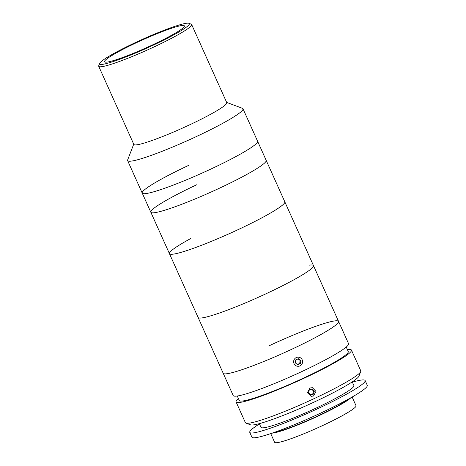 <?xml version="1.0" encoding="UTF-8"?>
<svg xmlns="http://www.w3.org/2000/svg" width="466" height="466" viewBox="0 0 466 466"><rect width="100%" height="100%" fill="white"/><g stroke="black" fill="none" stroke-linecap="round" stroke-linejoin="round"><path stroke-width="0.7" d="M153.425 45.091A49.186 4.899 -24.2 0 0 188.905 23.3A49.186 4.899 -24.2 0 0 135.513 42.528A49.186 4.899 -24.2 0 0 99.625 63.423A49.186 4.899 -24.2 0 0 153.425 45.091M188.905 23.3L191.211 24.162A50.945 5.079 155.8 0 1 191.654 24.523A50.945 5.079 155.8 0 1 154.462 46.734A50.945 5.079 155.8 0 1 98.716 66.288A50.945 5.079 155.8 0 1 98.74 65.718L99.625 63.423M98.716 66.288L133.824 144.413A50.945 5.079 -24.2 0 0 189.575 124.859A50.945 5.079 -24.2 0 0 226.761 102.648L191.654 24.523M133.725 144.18L127.655 159.908A63.242 6.303 -24.2 0 0 127.626 160.613A63.242 6.303 -24.2 0 0 196.827 136.34A63.242 6.303 -24.2 0 0 242.996 108.764A63.242 6.303 -24.2 0 0 242.448 108.322L226.657 102.415M188.386 165.506A63.242 6.303 -24.2 0 0 142.212 193.075A63.242 6.303 -24.2 0 0 211.418 168.803A63.242 6.303 -24.2 0 0 257.587 141.227L242.996 108.764M136.503 42.668A43.746 4.357 -24.2 0 0 104.57 61.739A43.746 4.357 -24.2 0 0 152.434 44.952A43.746 4.357 -24.2 0 0 184.367 25.88A43.746 4.357 -24.2 0 0 136.503 42.668M190.734 238.545A63.242 6.303 -24.2 0 0 169.443 253.667A63.242 6.303 -24.2 0 0 238.644 229.389A63.242 6.303 -24.2 0 0 284.813 201.813L257.587 141.227A63.242 6.303 -24.2 0 1 211.418 168.803A63.242 6.303 -24.2 0 1 142.212 193.075L127.626 160.613M220.016 187.938A63.242 6.303 -24.2 0 0 266.185 160.362A63.242 6.303 -24.2 0 1 220.016 187.938A63.242 6.303 -24.2 0 1 150.815 212.211A63.242 6.303 -24.2 0 0 220.016 187.938M196.984 184.635A63.242 6.303 -24.2 0 0 150.815 212.211L142.212 193.075M360.736 371.524L358.966 376.114A59.73 5.953 155.8 0 1 315.395 401.494A59.73 5.953 155.8 0 1 250.557 424.841L245.949 423.116A63.242 6.303 -24.2 0 0 314.597 398.395A63.242 6.303 -24.2 0 0 360.736 371.524A63.242 6.303 -24.2 0 0 360.766 370.82L351.451 350.094A63.242 6.303 -24.2 0 0 347.397 349.646M238.441 398.616A63.242 6.303 -24.2 0 0 236.081 401.942A63.242 6.303 -24.2 0 0 305.282 377.67A63.242 6.303 -24.2 0 0 351.451 350.094M309.942 388.032L312.348 387.671L315.983 391.37L313.525 396.001L311.102 396.362L307.432 392.657L309.942 388.032M237.27 396.013L239.285 400.504A59.73 5.953 -24.2 0 0 304.642 377.577A59.73 5.953 -24.2 0 0 348.248 351.533L346.232 347.048M338.555 321.394L284.813 201.813A63.242 6.303 -24.2 0 1 263.523 216.935A63.242 6.303 -24.2 0 1 203.473 244.539A63.242 6.303 -24.2 0 1 169.443 253.667L198.102 317.439A63.242 6.303 -24.2 0 0 202.232 317.876A63.242 6.303 -24.2 0 0 268.049 292.817A63.242 6.303 -24.2 0 0 313.478 265.591A63.242 6.303 -24.2 0 1 292.188 280.713A63.242 6.303 -24.2 0 1 232.138 308.317A63.242 6.303 -24.2 0 1 198.102 317.439L223.185 373.243A63.242 6.303 -24.2 0 0 227.315 373.68A63.242 6.303 -24.2 0 0 293.126 348.62A63.242 6.303 -24.2 0 0 338.555 321.394A63.242 6.303 -24.2 0 1 292.386 348.97A63.242 6.303 -24.2 0 1 223.185 373.243L233.216 395.564A63.242 6.303 -24.2 0 0 302.417 371.291A63.242 6.303 -24.2 0 0 348.585 343.716L338.555 321.394A63.242 6.303 -24.2 0 0 269.354 345.667M236.081 401.942L245.396 422.668A63.242 6.303 -24.2 0 0 245.949 423.116M352.133 397.026L356.03 405.711A44.619 4.444 155.8 0 1 320.323 426.617A44.619 4.444 155.8 0 1 275.412 442.7A44.619 4.444 155.8 0 1 274.631 442.292L270.729 433.613M350.91 397.725A44.619 4.444 155.8 0 1 312.855 418.491A44.619 4.444 155.8 0 1 272.062 433.159M352.261 381.887L353.921 385.58A50.945 5.079 155.8 0 1 313.146 409.451A50.945 5.079 155.8 0 1 261.869 427.811A50.945 5.079 155.8 0 1 260.983 427.345L259.323 423.652M352.389 382.172A63.242 6.303 155.8 0 1 364.033 379.959A63.242 6.303 155.8 0 1 365.134 380.536A63.242 6.303 155.8 0 1 314.521 410.173A63.242 6.303 155.8 0 1 250.865 432.966A63.242 6.303 155.8 0 1 249.764 432.39A63.242 6.303 155.8 0 1 259.451 423.938M365.134 380.536L367.284 385.318A63.242 6.303 155.8 0 1 316.67 414.956A63.242 6.303 155.8 0 1 253.015 437.749A63.242 6.303 155.8 0 1 251.914 437.172L249.764 432.39M347.846 399.432A42.161 4.2 155.8 0 1 312.756 418.264A42.161 4.2 155.8 0 1 275.377 432.005M310.606 394.9L313.502 394.137L314.311 391.207L312.22 389.046L309.325 389.809L308.515 392.739L310.606 394.9M310.362 394.65L313.502 394.137M312.733 394.026L313.542 391.096L314.311 391.207M313.542 391.096L311.696 389.18M301.7 364.459A4.567 4.485 98.2 0 0 300.82 358.069A4.567 4.485 98.2 0 0 294.535 358.995A4.567 4.485 98.2 0 0 295.415 365.379A4.567 4.485 98.2 0 0 301.7 364.459M297.751 364.744L300.506 363.544L300.873 360.527L298.485 358.709L295.735 359.903L295.368 362.921L297.751 364.744M297.378 364.459L299.737 363.433L300.506 363.544M299.737 363.433L300.104 360.416L300.873 360.527M300.104 360.416L298.089 358.878M313.478 265.591A63.242 6.303 -24.2 0 0 309.348 265.154M169.443 253.667L150.815 212.211M347.543 399.677L347.787 400.212M275.755 431.941L276 432.477"/></g></svg>
